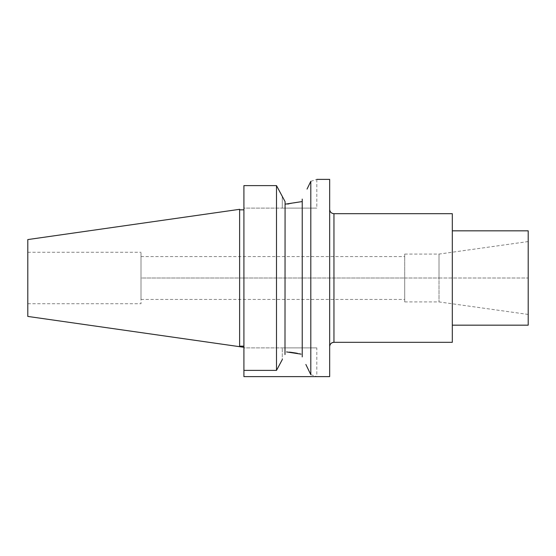 <?xml version="1.0" encoding="UTF-8"?>
<svg xmlns="http://www.w3.org/2000/svg" width="556" height="556" viewBox="0 0 556 556"><rect width="100%" height="100%" fill="white"/><g stroke="black" fill="none" stroke-linecap="round" stroke-linejoin="round"><path stroke-width="0.42" stroke-dasharray="2.78 2.08" d="M329.666 179.38L329.666 376.62L329.666 346.603L329.666 376.62L316.809 376.62L316.809 347.896L282.288 347.896L316.809 347.896M310.804 181.319C318.762 178.775 318.762 178.775 310.804 181.319L310.804 374.681L306.995 366.821M307.044 189.082L307.301 188.547M306.829 366.473L306.606 366.008M306.592 365.987L306.377 365.542M306.356 365.494L306.141 365.042M306.12 364.993L305.897 364.534M302.228 199.111L302.228 356.889M285.075 201.619L285.075 354.38M310.804 374.681C318.762 377.225 318.762 377.225 310.804 374.681M301.088 354.151L300.421 353.991M299.399 353.755L297.404 353.331M296.793 353.206L296.237 353.102M290.35 352.233L289.85 352.184M289.308 352.129L286.535 351.92M276.499 370.386L276.499 185.614L243.91 185.614L243.91 208.104L282.288 208.104L243.91 208.104L243.91 185.614L243.91 370.386L243.91 347.896L282.288 347.896L243.91 347.896L243.91 370.386L276.499 370.386L277.256 368.989M281.6 360.893L282.288 359.593L282.288 347.896L282.288 359.593M278.758 189.804L276.499 185.614M243.91 278L243.91 209.834L243.91 278M239.622 346.68L239.622 209.32M27.8 316.427L27.8 252.271L27.8 316.427L235.334 346.068M27.8 239.573L27.8 278M141.002 278L141.002 303.729L141.002 252.271L141.002 299.441L141.002 256.559L141.002 278L528.2 278L528.2 314.446L528.2 241.554L528.2 278L439.011 278L439.011 254.085L439.011 301.915L439.011 278L404.705 278L404.705 299.441L404.705 254.085L404.705 301.915L404.705 278L141.002 278M333.954 213.685L333.954 342.315L452.306 342.315L452.306 278L452.306 325.17L528.2 325.17L528.2 230.83M452.306 342.315L452.306 213.685M282.288 208.104L316.809 208.104L282.288 208.104L282.288 196.407L282.288 208.104M285.249 204.142L287.355 204.031M288.821 203.913L302.228 201.557M243.91 347.298L243.91 370.386M528.2 325.17L528.2 278M27.8 303.729L141.002 303.729M27.8 252.271L141.002 252.271M141.002 299.441L404.705 299.441M141.002 256.559L404.705 256.559M404.705 254.085L439.011 254.085L528.2 241.554M404.705 301.915L439.011 301.915L528.2 314.446M316.809 179.38L316.809 208.104"/><path stroke-width="0.83" d="M282.413 359.357L276.499 370.386L243.91 370.386L243.91 376.62L329.666 376.62L329.666 179.38L316.809 179.38M305.863 364.465L310.804 374.681L310.804 181.319C318.762 178.775 318.762 178.775 310.804 181.319L307.044 189.082M302.228 356.889L302.228 199.111M307.301 188.547L310.804 181.319M306.995 366.821L306.829 366.473M286.535 351.92L301.088 354.151M310.804 374.681C318.762 377.225 318.762 377.225 310.804 374.681M300.421 353.991L299.399 353.755M297.404 353.331L296.793 353.206M296.237 353.102L290.35 352.233M289.85 352.184L289.308 352.129M284.992 201.467L282.288 196.407L285.075 201.619L284.992 354.533M243.91 370.386L243.91 185.614L276.499 185.614L276.499 370.386M276.499 185.614L282.413 196.643M277.256 368.989L281.6 360.893M282.288 196.407L278.758 189.804M235.334 346.068L239.622 346.68L239.622 209.32L27.8 239.573L27.8 316.427L243.91 347.298M452.306 230.83L528.2 230.83L528.2 325.17L452.306 325.17M452.306 278L452.306 213.685L333.954 213.685L333.954 342.315A4.288 4.288 0 0 0 329.666 346.603C329.923 344.004 331.355 342.572 333.954 342.315L452.306 342.315L452.306 278M302.228 201.557L285.249 204.142M287.355 204.031L288.821 203.913M239.622 209.834L243.91 209.834M239.622 346.166L243.91 346.166M333.954 213.685C331.355 213.428 329.923 211.996 329.666 209.397"/></g></svg>
